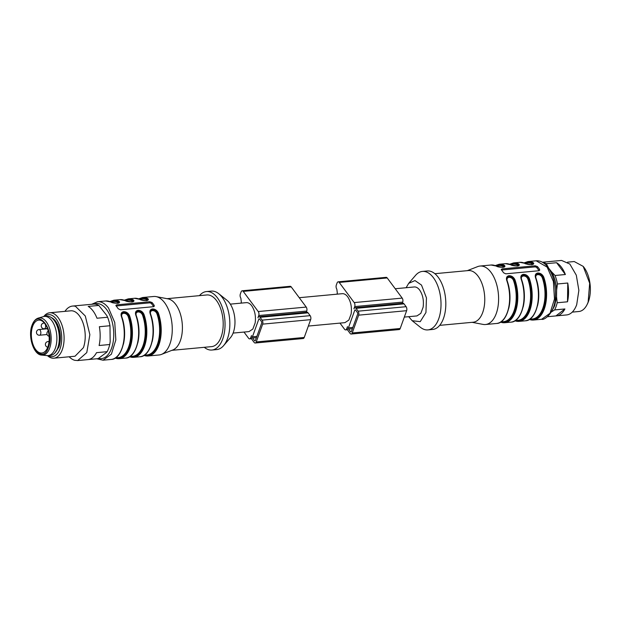 <?xml version="1.0" encoding="UTF-8"?>
<svg xmlns="http://www.w3.org/2000/svg" width="621" height="621" viewBox="0 0 621 621"><rect width="100%" height="100%" fill="white"/><g stroke="black" fill="none" stroke-linecap="round" stroke-linejoin="round"><path stroke-width="0.93" d="M583.197 266.378L583.693 266.999A24.235 12.948 -95.3 0 1 588.46 301.48A24.235 12.948 -95.3 0 1 587.187 304.383L586.814 305.09A25.088 13.406 84.7 0 0 588.134 302.078L589.678 283.215L583.197 266.378L574.231 261.542L567.578 262.163M586.814 305.09A25.088 13.406 84.7 0 1 578.896 311.501L572.244 312.122M551.595 311.501L554.669 305.726L556.54 296.83L557.184 302.761A27.371 14.625 84.7 0 1 556.074 306.58A27.371 14.625 84.7 0 1 554.607 309.918L564.924 308.955A27.371 14.625 84.7 0 1 556.315 315.903L566.631 314.932A27.371 14.625 84.7 0 0 576.707 304.655L578.865 290.356L576.311 275.212L569.845 264.049L561.547 260.432L551.231 261.394A27.371 14.625 84.7 0 1 551.658 261.371L542.405 262.233M550.804 261.449A27.371 14.625 84.7 0 1 551.231 261.394M542.692 262.396A27.371 14.625 84.7 0 1 546.286 263.677L556.602 262.714A27.371 14.625 84.7 0 1 565.382 274.521L556.602 262.714M556.54 296.83L556.633 290.054C556.168 283.013 554.468 276.919 551.541 271.781L555.065 275.483L565.382 274.521M555.065 275.483A27.371 14.625 84.7 0 1 557.433 283.983L567.749 283.021A27.371 14.625 84.7 0 1 567.501 301.798L567.749 283.021M557.184 302.761L567.501 301.798M556.315 315.903A27.371 14.625 84.7 0 1 555.888 315.926L564.924 308.955M547.489 316.71L555.888 315.926M551.541 271.781L547.404 266.595M546.286 263.677L548.374 267.519M557.433 283.983L556.633 290.054M554.607 309.918L550.998 312.216M501.45 269.933A29.366 15.688 84.7 0 1 502.529 271.276A29.366 15.688 84.7 0 1 503.553 272.759L505.735 273.83L538.842 270.74L539.688 270.197L539.548 269.405A29.366 15.688 -95.3 0 0 538.523 267.915A29.366 15.688 -95.3 0 0 537.444 266.572L535.162 265.788L502.055 268.885L501.45 269.933L501.256 269.304M501.527 270.019A1.708 0.955 -160.2 0 1 501.644 270.003L534.759 266.914A1.708 0.955 -160.2 0 1 536.986 267.837L539.09 270.671A1.708 0.955 -160.2 0 1 539.106 270.694L539.548 269.405M524.598 263.025A28.799 15.385 84.7 0 1 532.438 263.133A0.567 0.458 -64.1 0 1 532.965 262.536C534.316 263.514 533.866 264.243 531.615 264.709L524.807 263.296L525.242 263.801L524.807 263.296A29.366 15.688 84.7 0 0 519.847 262.326L525.009 263.335C526.655 264.849 534.176 264.818 533.183 264.026L532.438 263.133A0.567 0.458 -64.1 0 1 531.918 263.723L532.484 264.453M510.617 264.678A0.567 0.458 115.9 0 0 510.408 264.647A29.366 15.688 -95.3 0 0 505.455 263.669L510.617 264.678C512.263 266.199 519.777 266.161 518.791 265.369L518.046 264.476L518.752 265.431M496.358 266.145A0.567 0.458 115.9 0 0 496.008 265.99A29.366 15.688 -95.3 0 0 491.056 265.012L496.218 266.021C497.863 267.542 505.385 267.511 504.392 266.72L503.647 265.819L504.384 266.727M518.093 265.804L517.518 265.066L518.046 264.476A28.799 15.385 -95.3 0 0 510.206 264.367M503.693 267.146L503.126 266.417L503.647 265.819A28.799 15.385 -95.3 0 0 495.806 265.71M506.814 278.084L508.941 276.663C511.277 276.64 513.016 277.734 514.165 279.962L513.427 280.273C512.48 278.324 511.005 277.339 509.003 277.315C507.248 277.68 506.643 278.86 507.194 280.855L506.736 280.413C505.999 277.734 506.752 276.166 509.003 275.693C511.595 275.708 513.559 277.028 514.894 279.644L514.165 279.962C513.101 277.548 511.401 276.353 509.049 276.361L506.86 277.952L506.899 280.413M521.361 279.287L521.128 279.062C520.39 276.392 521.143 274.824 523.394 274.35C525.995 274.366 527.959 275.677 529.286 278.301L527.827 278.93C526.934 276.958 525.451 275.972 523.387 275.965C521.57 276.345 520.972 277.525 521.586 279.512A28.224 15.083 -95.3 0 1 523.154 307.007M535.76 277.944L535.527 277.719C534.79 275.049 535.543 273.473 537.794 272.999C540.394 273.015 542.358 274.335 543.685 276.958L542.226 277.587C541.326 275.615 539.851 274.629 537.786 274.622C535.97 274.994 535.372 276.182 535.985 278.169A28.224 15.083 -95.3 0 1 537.545 305.664M515.453 320.576A28.799 15.385 -95.3 0 0 529.581 308.722A28.799 15.385 -95.3 0 0 528.556 278.619C527.47 276.399 525.739 275.289 523.356 275.282L521.221 276.71M529.845 319.233A28.799 15.385 -95.3 0 0 543.973 307.379A28.799 15.385 -95.3 0 0 542.956 277.269C541.869 275.056 540.138 273.946 537.747 273.939L535.62 275.359M528.556 278.619C527.501 276.205 525.801 275.01 523.449 275.018L521.26 276.609L521.291 279.07M542.956 277.269C541.9 274.862 540.192 273.659 537.848 273.675L535.659 275.258L535.69 277.719M532.438 263.133L533.144 264.096M404.325 317.098L416.939 315.918L420.821 313.357L423.126 307.209C423.98 300.541 422.839 294.835 419.68 290.092A14.539 7.77 -95.3 0 0 414.238 286.964L395.228 288.742M336.939 294.183L337.327 293.104L336.815 289.114A2.849 1.521 84.7 0 1 336.303 285.117L337.102 282.897A2.849 1.521 84.7 0 1 338.15 281.825A2.849 1.521 84.7 0 1 339.221 282.439L354.203 302.582A2.849 1.521 84.7 0 1 354.715 306.58L353.916 308.808A2.849 1.521 84.7 0 1 354.964 307.737L402.951 303.25A2.849 1.521 84.7 0 1 404.015 303.863L406.118 306.696A2.849 1.521 84.7 0 1 406.631 310.686L400.211 328.493A2.849 1.521 84.7 0 1 399.163 329.565L351.175 334.044A2.849 1.521 84.7 0 1 350.112 333.43L348.008 330.605A2.849 1.521 84.7 0 1 347.496 326.607L346.689 328.835A2.849 1.521 84.7 0 1 345.641 329.906A2.849 1.521 84.7 0 1 344.577 329.293L339.974 323.106M338.15 281.825L386.138 277.339A2.849 1.521 84.7 0 1 387.209 277.952L402.191 298.103A2.849 1.521 84.7 0 1 402.703 302.093L402.261 303.312M240.956 303.141L241.344 302.07L240.832 298.072A2.849 1.521 84.7 0 1 240.319 294.082L241.127 291.854A2.849 1.521 84.7 0 1 242.174 290.783A2.849 1.521 84.7 0 1 243.238 291.396L258.227 311.548A2.849 1.521 84.7 0 1 258.74 315.538L257.932 317.766A2.849 1.521 84.7 0 1 258.98 316.694L306.976 312.216A2.849 1.521 84.7 0 1 308.039 312.829L310.143 315.654A2.849 1.521 84.7 0 1 310.655 319.652L304.236 337.451A2.849 1.521 84.7 0 1 303.188 338.523L255.2 343.009A2.849 1.521 84.7 0 1 254.129 342.396L252.025 339.563A2.849 1.521 84.7 0 1 251.513 335.573L250.713 337.801A2.849 1.521 84.7 0 1 249.665 338.872A2.849 1.521 84.7 0 1 248.594 338.259L243.991 332.064M242.174 290.783L290.162 286.304A2.849 1.521 84.7 0 1 291.226 286.918L306.215 307.069A2.849 1.521 84.7 0 1 306.727 311.059L306.285 312.278M204.286 347.31A29.366 15.688 -95.3 0 0 211.916 350.034L216.721 349.584A29.366 15.688 -95.3 0 0 223.576 345.664L230.476 337.638A21.098 11.271 -95.3 0 0 229.522 302.978A21.098 11.271 -95.3 0 0 226.991 300.3L218.724 293.694A29.366 15.688 -95.3 0 0 211.256 291.109L206.459 291.56A29.366 15.688 -95.3 0 0 199.457 295.65M223.576 345.664A29.366 15.688 -95.3 0 0 222.248 297.42A29.366 15.688 -95.3 0 0 218.724 293.694M211.916 350.034A29.366 15.688 -95.3 0 0 224.771 329.743A29.366 15.688 -95.3 0 0 217.451 297.87A29.366 15.688 -95.3 0 0 206.459 291.56M171.862 350.337L211.598 346.627A25.942 13.864 -95.3 0 0 222.955 328.703A25.942 13.864 -95.3 0 0 216.488 300.541A25.942 13.864 -95.3 0 0 206.777 294.959L167.041 298.678M143.971 355.383A29.366 15.688 -95.3 0 0 148.093 355.996L159.131 354.964A29.366 15.688 -95.3 0 0 161.468 354.405L172.879 349.941A25.942 13.864 -95.3 0 0 182.326 330.613A25.942 13.864 -95.3 0 0 175.696 304.352A25.942 13.864 -95.3 0 0 168.112 298.88L156.073 296.605A29.366 15.688 -95.3 0 0 153.674 296.489L142.636 297.513L138.646 298.864M161.468 354.405A29.366 15.688 -95.3 0 0 172.164 332.53A29.366 15.688 -95.3 0 0 164.666 302.8A29.366 15.688 -95.3 0 0 156.073 296.605M116.678 304.841L149.793 301.744L152.067 302.528A29.366 15.688 -95.3 0 1 153.146 303.879A29.366 15.688 -95.3 0 1 154.171 305.361L154.311 306.153L153.472 306.696L120.358 309.786L118.184 308.722A29.366 15.688 -95.3 0 0 117.152 307.232A29.366 15.688 -95.3 0 0 116.08 305.889L116.678 304.841L116.274 305.959L149.389 302.869A1.708 0.955 -160.2 0 1 151.617 303.793L153.721 306.627A1.708 0.955 -160.2 0 1 153.736 306.65M115.879 305.26L116.08 305.889M147.798 300.005L147.068 299.089A0.567 0.458 -64.1 0 1 147.588 298.491C148.947 299.454 148.497 300.176 146.245 300.665L139.43 299.26A0.567 0.458 -64.1 0 1 139.779 299.415M133.375 301.387L132.669 300.432A0.567 0.458 -64.1 0 1 133.197 299.842C134.547 300.797 134.097 301.519 131.846 302.016L125.038 300.603A0.567 0.458 -64.1 0 1 125.388 300.758M118.984 302.73L118.269 301.775A0.567 0.458 -64.1 0 1 118.797 301.185C120.156 302.14 119.706 302.862 117.447 303.358L110.639 301.946A0.567 0.458 -64.1 0 1 110.988 302.101M121.592 316.586L121.359 316.368C120.614 313.721 121.367 312.146 123.626 311.649C126.273 311.688 128.236 313.007 129.517 315.6L128.788 315.918C127.732 313.504 126.024 312.309 123.68 312.324L121.491 313.908L121.522 316.368M115.172 358.069A29.366 15.688 -95.3 0 0 119.302 358.682L125.543 358.1A29.366 15.688 -95.3 0 0 135.758 315.018C135.005 312.379 135.766 310.803 138.025 310.306C140.672 310.345 142.636 311.657 143.917 314.257L142.457 314.886C141.503 312.937 140.028 311.952 138.025 311.928C136.271 312.293 135.665 313.473 136.216 315.468L135.983 315.243M129.572 356.726A29.366 15.688 -95.3 0 0 133.701 357.339L139.935 356.757A29.366 15.688 -95.3 0 0 150.158 313.675C149.405 311.036 150.158 309.46 152.417 308.955C155.071 308.994 157.035 310.314 158.316 312.914L156.849 313.543C155.902 311.595 154.427 310.609 152.424 310.578C150.662 310.942 150.065 312.122 150.608 314.125L150.383 313.9M125.038 300.603A29.366 15.688 -95.3 0 0 120.078 299.625L125.24 300.634C126.886 302.155 134.408 302.116 133.414 301.325L132.669 300.432A0.567 0.458 -64.1 0 1 132.149 301.03L132.77 301.736M119.015 302.675L118.269 301.775A0.567 0.458 -64.1 0 1 117.749 302.373L118.37 303.079M115.444 357.898L118.238 357.634A28.224 15.083 -95.3 0 0 128.058 316.229C127.111 314.288 125.636 313.295 123.626 313.271C121.871 313.636 121.266 314.816 121.817 316.811A28.224 15.083 -95.3 0 1 123.385 344.306M135.852 312.658L137.978 311.237C140.369 311.253 142.1 312.363 143.187 314.575C142.124 312.161 140.424 310.966 138.079 310.974L135.883 312.573L135.921 315.026M150.251 311.315L152.378 309.895C154.761 309.902 156.5 311.02 157.579 313.225C156.523 310.818 154.823 309.615 152.471 309.631L150.282 311.222L150.313 313.683M106.711 315.437L98.832 305.431L88.205 306.417A27.371 14.625 84.7 0 1 96.992 318.231L107.612 317.238L106.711 315.437M110.181 341.674L109.979 325.738L99.36 326.724A27.371 14.625 84.7 0 1 99.104 345.509L109.731 344.515L110.181 341.674M88.345 359.559L98.118 358.643L106.214 352.674L107.154 351.672L96.527 352.666A27.371 14.625 84.7 0 1 87.926 359.606L77.664 360.568L74.753 360.304A27.371 14.625 84.7 0 1 69.187 356.78M98.832 305.431A27.371 14.625 84.7 0 0 96.364 304.375A27.371 14.625 84.7 0 0 93.88 304.088L83.261 305.074A27.371 14.625 84.7 0 0 82.834 305.105L72.572 306.068A27.371 14.625 84.7 0 1 75.475 306.324L85.302 316.004L89.859 334.649L86.777 352.596L77.664 360.568M109.731 344.515A27.371 14.625 84.7 0 1 107.154 351.672M107.612 317.238A27.371 14.625 84.7 0 1 109.979 325.738M64.949 311.354A27.371 14.625 84.7 0 1 72.572 306.068M147.115 300.409L146.54 299.679L147.068 299.089L147.767 300.052M121.444 314.04L123.571 312.619C125.9 312.596 127.639 313.69 128.788 315.918L128.058 316.229M44.44 316.423L46.839 316.198A19.67 10.51 84.7 0 1 52.381 318.394L53.367 319.287A18.529 9.905 84.7 0 1 58.413 347.162A18.529 9.905 84.7 0 1 56.34 351.129L55.541 352.192A19.67 10.51 84.7 0 1 50.495 355.375L48.096 355.6A19.67 10.51 84.7 0 1 47.025 355.592L41.801 355.096A18.684 9.983 84.7 0 0 49.688 348.078A18.684 9.983 84.7 0 0 49.121 327.151A18.684 9.983 84.7 0 0 38.339 318.076L43.385 316.625A19.67 10.51 84.7 0 1 44.44 316.423A19.67 10.51 84.7 0 1 55.052 327.042A19.67 10.51 84.7 0 1 55.339 348.202A19.67 10.51 84.7 0 1 48.096 355.6M51.527 317.688A18.529 9.905 84.7 0 1 58.886 347.116L54.827 353.038M32.641 326.32A16.534 8.834 84.7 0 1 38.727 320.102A16.534 8.834 84.7 0 1 47.646 329.037A16.534 8.834 84.7 0 1 47.895 346.821A16.534 8.834 84.7 0 1 41.809 353.031A16.534 8.834 84.7 0 1 32.89 344.104A16.534 8.834 84.7 0 1 32.641 326.32M52.381 318.394A19.67 10.51 84.7 0 1 57.737 347.985A19.67 10.51 84.7 0 1 55.541 352.192M44.464 316.423A21.098 11.271 84.7 0 1 58.421 322.741A21.098 11.271 84.7 0 1 60.074 348.707A21.098 11.271 84.7 0 1 48.12 355.592M43.78 316.524A22.806 12.187 84.7 0 1 49.664 312.782A22.806 12.187 84.7 0 1 61.968 325.101A22.806 12.187 84.7 0 1 62.302 349.631A22.806 12.187 84.7 0 1 53.903 358.201A22.806 12.187 84.7 0 1 47.437 355.616M49.664 312.782L70.778 310.81A22.806 12.187 84.7 0 1 73.2 311.028A22.806 12.187 84.7 0 1 83.416 347.659L75.025 356.229L53.903 358.201M230.321 304.135L246.273 302.644A14.539 7.77 -95.3 0 1 251.722 305.773C254.874 310.516 256.023 316.221 255.161 322.897L252.856 329.045L248.982 331.598L233.108 333.081M258.98 316.694A2.849 1.521 84.7 0 1 260.052 317.308L262.155 320.133A2.849 1.521 84.7 0 1 262.667 324.131L256.248 341.938A2.849 1.521 84.7 0 1 255.2 343.009M261.744 322.889L261.588 321.694L259.493 318.868L258.856 319L252.436 336.807L252.592 338.01L254.695 340.836L255.324 340.696L261.744 322.889M255.293 340.782L254.695 340.836L255.324 340.696M259.493 318.868L258.856 319L259.547 318.938M299.252 297.7L342.256 293.686A14.539 7.77 -95.3 0 1 347.698 296.815C350.849 301.55 351.998 307.263 351.137 313.931L348.839 320.079L344.958 322.641L308.342 326.056M354.964 307.737A2.849 1.521 84.7 0 1 356.027 308.342L358.131 311.175A2.849 1.521 84.7 0 1 358.643 315.165L352.223 332.972A2.849 1.521 84.7 0 1 351.175 334.044M357.727 313.931L357.572 312.736L355.468 309.902L354.832 310.042L348.412 327.849L348.567 329.045L350.671 331.87L351.307 331.738L357.727 313.931M351.269 331.816L350.671 331.87L351.307 331.738M355.468 309.902L354.832 310.042L355.522 309.98M406.126 287.717L408.672 283.362L414.991 280.576L421.504 285.086L426.456 297.886L425.944 312.526L420.223 321.662L412.165 320.708L408.719 316.687M408.672 283.362L415.573 275.336A29.366 15.688 84.7 0 1 422.427 271.416A29.366 15.688 84.7 0 1 433.427 277.734A29.366 15.688 84.7 0 1 440.747 309.607A29.366 15.688 84.7 0 1 427.892 329.898A29.366 15.688 84.7 0 1 420.425 327.314L412.165 320.708M422.427 271.416L427.232 270.973A29.366 15.688 84.7 0 1 438.224 277.284A29.366 15.688 84.7 0 1 445.544 309.157A29.366 15.688 84.7 0 1 432.69 329.448L427.892 329.898M434.863 273.69L468.335 270.57A25.942 13.864 84.7 0 1 478.054 276.143A25.942 13.864 84.7 0 1 484.52 304.306A25.942 13.864 84.7 0 1 473.163 322.229L439.691 325.357M467.287 270.663L477.681 266.603A29.366 15.688 84.7 0 1 480.017 266.044A29.366 15.688 84.7 0 1 491.009 272.355A29.366 15.688 84.7 0 1 498.329 304.228A29.366 15.688 84.7 0 1 485.482 324.519A29.366 15.688 84.7 0 1 483.076 324.403L472.107 322.33M503.647 265.819L504.167 265.229C505.517 266.207 505.067 266.929 502.824 267.403L496.008 265.99M518.046 264.476L518.566 263.878C519.917 264.864 519.466 265.586 517.215 266.06L510.408 264.647M502.055 268.885L501.644 270.003M535.162 265.788L534.759 266.914M537.444 266.572L536.986 267.837M524.015 262.908L528.005 261.557A29.366 15.688 84.7 0 1 532.965 262.536M524.365 263.048L527.151 262.784A28.224 15.083 84.7 0 1 531.918 263.723M509.973 264.391L512.76 264.127A28.224 15.083 84.7 0 1 517.518 265.066M495.574 265.734L498.36 265.478A28.224 15.083 84.7 0 1 503.126 266.417M506.86 277.952L507.023 280.49C513.932 298.406 507.714 323.463 496.513 323.487A29.366 15.688 -95.3 0 0 506.736 280.413M500.549 322.113A29.366 15.688 -95.3 0 0 504.671 322.726L510.912 322.144A29.366 15.688 -95.3 0 0 521.128 279.062M514.949 320.77A29.366 15.688 -95.3 0 0 519.071 321.383L525.312 320.801A29.366 15.688 -95.3 0 0 535.527 277.719M527.827 278.93A28.224 15.083 84.7 0 1 518.007 320.335L515.22 320.599M542.226 277.587A28.224 15.083 84.7 0 1 532.399 318.992L529.612 319.256M507.194 280.855A28.224 15.083 84.7 0 1 508.754 308.35M513.427 280.273A28.224 15.083 84.7 0 1 503.608 321.678L500.821 321.942M121.359 316.368A29.366 15.688 -95.3 0 1 111.143 359.443L102.985 360.203L111.384 354.187L115.84 339.92L114.753 322.47L108.52 308.039A29.366 15.688 -95.3 0 0 97.52 301.728L91.66 304.29M147.588 298.491A29.366 15.688 -95.3 0 0 142.636 297.513M139.43 299.26A29.366 15.688 -95.3 0 0 134.478 298.282L128.236 298.864L124.247 300.207M133.197 299.842A29.366 15.688 -95.3 0 0 128.236 298.864M118.797 301.185A29.366 15.688 -95.3 0 0 113.837 300.207L109.855 301.558M110.639 301.946A29.366 15.688 -95.3 0 0 105.679 300.968L97.52 301.728M115.133 358.1L119.302 358.682A29.366 15.688 -95.3 0 0 129.517 315.6M129.525 356.749L133.701 357.339A29.366 15.688 -95.3 0 0 143.917 314.257M143.925 355.406L148.093 355.996A29.366 15.688 -95.3 0 0 158.316 312.914M98.537 358.395A27.658 14.78 -95.3 0 0 113.154 342A27.658 14.78 -95.3 0 0 106.595 309.514A27.658 14.78 -95.3 0 0 94.074 304.08M149.793 301.744L149.389 302.869M152.067 302.528L151.617 303.793M154.171 305.361L153.721 306.627M139.228 298.98A28.799 15.385 84.7 0 1 147.068 299.089M124.829 300.323A28.799 15.385 84.7 0 1 132.669 300.432M110.429 301.666A28.799 15.385 84.7 0 1 118.269 301.775M143.187 314.575A28.799 15.385 84.7 0 1 144.204 344.678A28.799 15.385 84.7 0 1 130.076 356.532M157.579 313.225A28.799 15.385 84.7 0 1 158.603 343.335A28.799 15.385 84.7 0 1 144.476 355.189M124.596 300.347L127.383 300.083A28.224 15.083 84.7 0 1 132.149 301.03M110.196 301.69L112.983 301.433A28.224 15.083 84.7 0 1 117.749 302.373M142.457 314.886A28.224 15.083 84.7 0 1 132.63 356.291L129.843 356.555M156.849 313.543A28.224 15.083 84.7 0 1 147.03 354.948L144.243 355.212M137.777 342.963A28.224 15.083 -95.3 0 0 136.216 315.468M152.176 341.62A28.224 15.083 -95.3 0 0 150.608 314.125M146.54 299.679A28.224 15.083 -95.3 0 0 141.782 298.74L138.995 299.004M39.581 335.224A2.849 1.521 -95.3 0 0 40.629 334.152A2.849 1.521 -95.3 0 0 40.117 330.155A2.849 1.521 -95.3 0 0 39.053 329.541A2.849 2.849 0 0 0 37.027 334.082A2.849 2.849 0 0 0 39.581 335.224L47.072 334.525M44.355 328.75A2.849 1.521 -95.3 0 0 45.403 327.678A2.849 1.521 -95.3 0 0 44.891 323.688A2.849 1.521 -95.3 0 0 43.819 323.075A2.849 2.849 0 0 0 41.405 324.946A2.849 2.849 0 0 0 44.355 328.75L47.444 328.462M48.989 342.086A2.849 1.521 -95.3 0 0 47.988 341.566A2.849 2.849 0 0 0 47.747 347.209M32.176 325.683C38.044 307.325 55.238 330.442 48.36 347.457C42.492 365.816 25.298 342.691 32.176 325.683M115.685 357.875A28.799 15.385 -95.3 0 0 129.805 346.029A28.799 15.385 -95.3 0 0 128.788 315.918M252.592 338.01L256.426 337.653M252.436 336.807L256.877 336.396M262.667 324.131L310.655 319.652M256.248 341.938L304.236 337.451M262.155 320.133L310.143 315.654M260.052 317.308L308.039 312.829M258.74 315.538L306.727 311.059M258.227 311.548L306.215 307.069M243.238 291.396L291.226 286.918M250.713 337.801L251.342 337.739M348.567 329.045L352.402 328.688M348.412 327.849L352.86 327.43M358.643 315.165L406.631 310.686M352.223 332.972L400.211 328.493M358.131 311.175L406.118 306.696M356.027 308.342L404.015 303.863M354.715 306.58L402.703 302.093M354.203 302.582L402.191 298.103M339.221 282.439L387.209 277.952M346.689 328.835L347.325 328.781M501.054 321.919A28.799 15.385 -95.3 0 0 515.182 310.073A28.799 15.385 -95.3 0 0 514.165 279.962M529.34 319.427A29.366 15.688 -95.3 0 0 533.47 320.04A29.366 15.688 -95.3 0 0 543.685 276.958M514.902 320.793L519.071 321.383A29.366 15.688 -95.3 0 0 529.286 278.301M500.503 322.136L504.671 322.726A29.366 15.688 -95.3 0 0 514.894 279.644M504.167 265.229A29.366 15.688 -95.3 0 0 499.214 264.251L495.224 265.602M518.566 263.878A29.366 15.688 -95.3 0 0 513.614 262.908L509.624 264.251M528.005 261.557L536.164 260.797L547.155 267.115L553.396 281.538L554.475 298.988L550.027 313.256L541.628 319.279L533.47 320.04L529.302 319.45M510.912 322.144C522.114 322.12 528.324 297.063 521.415 279.139L521.236 276.671M525.312 320.801C536.505 320.778 542.723 295.72 535.814 277.797L535.628 275.328M120.078 299.625L113.837 300.207M96.744 358.775L102.985 360.203M111.143 359.443C122.337 359.419 128.555 334.362 121.646 316.446L121.468 313.97M135.859 312.627L136.046 315.095C142.954 333.019 136.736 358.076 125.543 358.1M147.814 299.99L147.806 299.997C148.799 300.774 141.285 300.812 139.64 299.291L134.478 298.282M48.259 331.078A2.849 2.849 0 0 0 49.113 336.295M49.059 341.465L47.988 341.566M44.409 323.021L43.819 323.075M47.553 328.75L39.053 329.541M38.339 318.076C35.614 318.915 33.526 321.29 32.059 325.21C27.619 336.272 33.689 355.142 41.801 355.096M139.935 356.757C151.136 356.733 157.354 331.676 150.437 313.752L150.282 311.214M105.679 300.968L110.841 301.985M110.841 301.977C112.494 303.498 120.008 303.467 119.022 302.675M249.665 338.872L251.575 338.693M345.641 329.906L347.55 329.728M485.482 324.519L496.513 323.487M480.017 266.044L491.056 265.012M499.214 264.251L505.455 263.669M513.614 262.908L519.847 262.326M536.164 260.797C540.549 260.517 544.508 262.73 548.048 267.426C553.559 275.437 556.005 285.342 555.407 297.141C555.104 312.239 544.586 320.552 541.628 319.279"/></g></svg>
